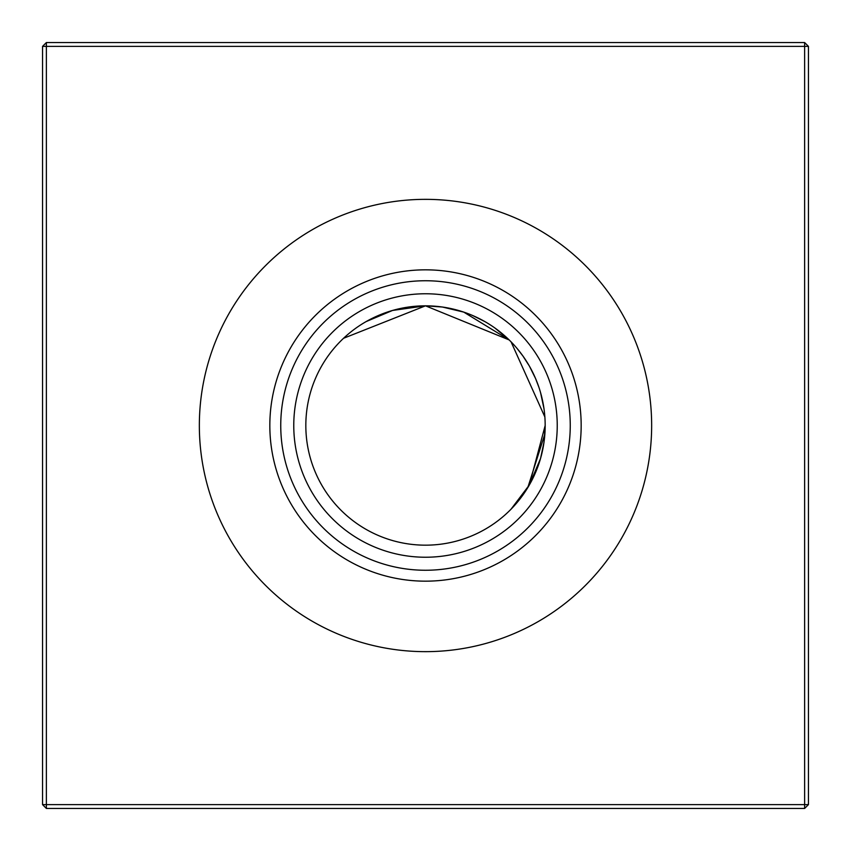 <?xml version="1.0" encoding="UTF-8"?>
<svg xmlns="http://www.w3.org/2000/svg" width="851" height="851" viewBox="0 0 851 851"><rect width="100%" height="100%" fill="white"/><g stroke="black" fill="none" stroke-linecap="round" stroke-linejoin="round"><path stroke-width="1.28" d="M458.338 310.424L442.414 307.03L426.936 305.839L442.414 307.03L458.444 310.455L442.414 307.03L425.5 305.828L509.175 339.943L495.048 328.114M484.889 321.604L472.496 315.444M442.414 307.03L426.936 305.839L442.414 307.03L463.774 312.115L509.175 339.943L463.774 312.115L442.414 307.03L426.936 305.839L442.414 307.03L463.774 312.115L509.175 339.943L463.774 312.115L442.414 307.03L426.936 305.839L442.414 307.03L463.774 312.115L509.175 339.943L463.774 312.115L509.175 339.943L463.774 312.115L458.391 310.434M463.774 312.115L458.402 310.434M545.172 425.5A119.672 119.672 0 0 1 425.5 545.172A119.672 119.672 0 0 1 305.828 425.5A119.672 119.672 0 0 1 425.5 305.828A119.672 119.672 0 0 1 545.172 425.5L529.375 484.921L511.057 509.175L527.78 487.634L544.874 433.989M514.238 505.792L516.77 502.898M516.94 502.696L522.982 494.92M526.301 489.995L527.801 487.591M529.056 485.474L535.726 472.092M540.566 458.402L543.98 442.318M545.172 426.425L543.927 442.711M529.375 484.932L535.534 472.539L529.375 484.932M540.523 458.529L529.418 484.857M522.705 495.303L515.78 504.047M514.6 505.398L512.962 507.185M516.908 502.739L515.812 504.026L516.908 502.739M425.5 557.235A131.735 131.735 0 0 1 293.765 425.5A131.735 131.735 0 0 1 425.5 293.765A131.735 131.735 0 0 1 557.235 425.5A131.735 131.735 0 0 1 425.5 557.235M425.5 570.255A144.755 144.755 0 0 1 280.745 425.5A144.755 144.755 0 0 1 425.5 280.745A144.755 144.755 0 0 1 570.255 425.5A144.755 144.755 0 0 1 425.5 570.255M425.5 581.169A155.669 155.669 0 0 1 269.831 425.5A155.669 155.669 0 0 1 425.5 269.831A155.669 155.669 0 0 1 581.169 425.5A155.669 155.669 0 0 1 425.5 581.169M425.5 651.653A226.153 226.153 0 0 1 199.347 425.5A226.153 226.153 0 0 1 425.5 199.347A226.153 226.153 0 0 1 651.653 425.5A226.153 226.153 0 0 1 425.5 651.653M808.45 46.38L808.45 804.62L804.62 808.45L46.38 808.45L46.38 804.62L804.62 804.62L804.62 46.38L46.38 46.38L46.38 804.62L42.55 804.62L42.55 46.38L46.38 46.38L46.38 42.55L804.62 42.55L808.45 46.38L804.62 46.38L804.62 42.55M543.97 408.586L540.545 392.556M538.885 387.226L535.46 378.269M529.396 366.111L522.886 355.952M511.057 341.825L544.874 416.99M517.078 348.463L522.95 356.048L517.078 348.463M529.46 366.217L535.545 378.482L529.46 366.217M529.471 366.238L535.545 378.482L529.471 366.238M425.5 305.828L343.57 338.272L425.5 305.828L392.673 310.424L425.5 305.828M416.66 306.158L408.289 307.073L416.66 306.158M392.471 310.477L366.143 321.582L392.471 310.477M345.602 336.4L343.57 338.272L345.602 336.4M366.068 321.625L378.461 315.466L366.068 321.625M804.62 808.45L804.62 804.62L808.45 804.62M42.55 804.62L46.38 808.45M42.55 46.38L46.38 42.55"/></g></svg>
